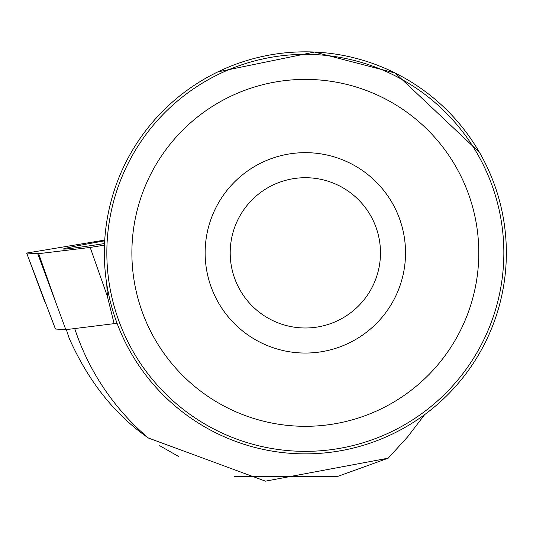 <?xml version="1.0" encoding="UTF-8"?>
<svg xmlns="http://www.w3.org/2000/svg" width="533" height="533" viewBox="0 0 533 533"><rect width="100%" height="100%" fill="white"/><g stroke="black" fill="none" stroke-linecap="round" stroke-linejoin="round"><path stroke-width="0.8" d="M38.649 253.675L90.177 247.439L104.475 245.16L104.734 240.07L26.65 253.062L38.649 253.675L55.858 302.571L37.756 253.755M104.688 240.843A71.535 1.452 -9.4 0 0 83.868 244.587A71.535 1.452 -9.4 0 0 63.42 249.011A71.535 1.452 -9.4 0 0 104.541 243.548M117.073 323.284L65.819 329.661L55.439 329.021L26.65 253.062M65.819 329.661L55.858 302.571M114.169 323.811L107.386 296.335L90.177 247.439M74.747 328.668A242.735 242.735 0 0 0 148.387 438.019L265.441 481.159L388.184 458.187L407.498 437.027L424.654 414.621M104.328 252.855A201.008 201.008 0 0 1 405.846 78.771A201.008 201.008 0 0 1 405.846 426.933A201.008 201.008 0 0 1 104.328 252.855M217.83 71.888L314.537 52.054L395.193 73.041L479.5 152.485M388.184 458.187L337.123 476.629L234.693 476.595M178.628 456.508L159.687 445.681M148.387 438.019C114.762 414.614 88.358 381.355 69.177 338.242L66.345 329.594M503.845 252.855A198.509 198.509 0 0 0 206.084 80.943A198.509 198.509 0 0 0 206.084 424.761A198.509 198.509 0 0 0 503.845 252.855M405.533 252.855A100.191 100.191 0 0 0 255.24 166.083A100.191 100.191 0 0 0 255.24 339.621A100.191 100.191 0 0 0 405.533 252.855M478.794 252.855A173.458 173.458 0 0 0 218.61 102.636A173.458 173.458 0 0 0 218.61 403.075A173.458 173.458 0 0 0 478.794 252.855M380.482 252.855A75.146 75.146 0 0 0 267.766 187.776A75.146 75.146 0 0 0 267.766 317.928A75.146 75.146 0 0 0 380.482 252.855M26.69 253.075L44.799 301.885M106.733 283.849L107.386 296.335"/></g></svg>
